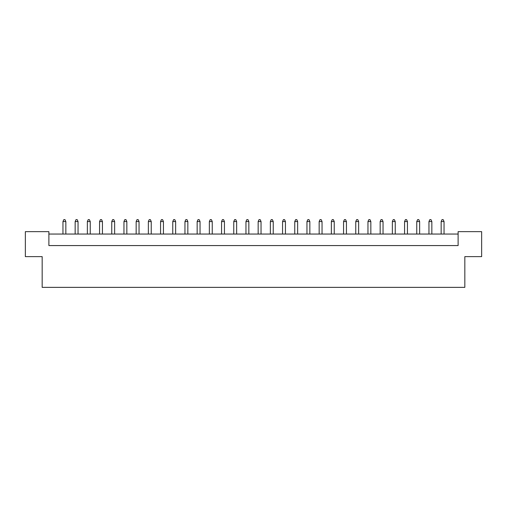 <?xml version="1.0" encoding="UTF-8"?>
<svg xmlns="http://www.w3.org/2000/svg" width="507" height="507" viewBox="0 0 507 507"><rect width="100%" height="100%" fill="white"/><g stroke="black" fill="none" stroke-linecap="round" stroke-linejoin="round"><path stroke-width="0.76" d="M42.163 256.624L25.35 256.624L25.35 231.648L48.887 231.648L48.887 245.572L458.113 245.572L458.113 231.648L481.65 231.648L481.65 256.624L464.837 256.624L464.837 287.361L42.163 287.361L42.163 256.624M458.113 234.05L48.887 234.05M65.84 234.05L65.84 221.559L62.957 221.559L62.957 234.05M62.957 221.559L63.825 219.639L64.978 219.639L65.84 221.559M78.04 234.05L78.04 221.559L75.156 221.559L75.156 234.05M75.156 221.559L76.025 219.639L77.178 219.639L78.04 221.559M90.24 234.05L90.24 221.559L87.356 221.559L87.356 234.05M87.356 221.559L88.224 219.639L89.378 219.639L90.24 221.559M114.639 234.05L114.639 221.559L111.762 221.559L111.762 234.05M111.762 221.559L112.624 219.639L113.777 219.639L114.639 221.559M139.038 234.05L139.038 221.559L136.161 221.559L136.161 234.05M136.161 221.559L137.023 219.639L138.177 219.639L139.038 221.559M163.438 234.05L163.438 221.559L160.561 221.559L160.561 234.05M160.561 221.559L161.422 219.639L162.576 219.639L163.438 221.559M102.439 234.05L102.439 221.559L99.556 221.559L99.556 234.05M99.556 221.559L100.424 219.639L101.577 219.639L102.439 221.559M126.839 234.05L126.839 221.559L123.962 221.559L123.962 234.05M123.962 221.559L124.823 219.639L125.977 219.639L126.839 221.559M151.238 234.05L151.238 221.559L148.361 221.559L148.361 234.05M148.361 221.559L149.223 219.639L150.376 219.639L151.238 221.559M175.644 234.05L175.644 221.559L172.76 221.559L172.76 234.05M172.76 221.559L173.622 219.639L174.776 219.639L175.644 221.559M200.043 234.05L200.043 221.559L197.16 221.559L197.16 234.05M197.16 221.559L198.022 219.639L199.175 219.639L200.043 221.559M224.443 234.05L224.443 221.559L221.559 221.559L221.559 234.05M221.559 221.559L222.421 219.639L223.574 219.639L224.443 221.559M248.842 234.05L248.842 221.559L245.958 221.559L245.958 234.05M245.958 221.559L246.827 219.639L247.974 219.639L248.842 221.559M187.844 234.05L187.844 221.559L184.96 221.559L184.96 234.05M184.96 221.559L185.822 219.639L186.975 219.639L187.844 221.559M212.243 234.05L212.243 221.559L209.359 221.559L209.359 234.05M209.359 221.559L210.221 219.639L211.375 219.639L212.243 221.559M236.642 234.05L236.642 221.559L233.759 221.559L233.759 234.05M233.759 221.559L234.621 219.639L235.774 219.639L236.642 221.559M273.241 234.05L273.241 221.559L270.358 221.559L270.358 234.05M270.358 221.559L271.226 219.639L272.379 219.639L273.241 221.559M297.641 234.05L297.641 221.559L294.757 221.559L294.757 234.05M294.757 221.559L295.625 219.639L296.779 219.639L297.641 221.559M322.04 234.05L322.04 221.559L319.157 221.559L319.157 234.05M319.157 221.559L320.025 219.639L321.178 219.639L322.04 221.559M346.439 234.05L346.439 221.559L343.562 221.559L343.562 234.05M343.562 221.559L344.424 219.639L345.578 219.639L346.439 221.559M370.839 234.05L370.839 221.559L367.962 221.559L367.962 234.05M367.962 221.559L368.823 219.639L369.977 219.639L370.839 221.559M395.238 234.05L395.238 221.559L392.361 221.559L392.361 234.05M392.361 221.559L393.223 219.639L394.376 219.639L395.238 221.559M419.644 234.05L419.644 221.559L416.76 221.559L416.76 234.05M416.76 221.559L417.622 219.639L418.776 219.639L419.644 221.559M444.043 234.05L444.043 221.559L441.16 221.559L441.16 234.05M441.16 221.559L442.022 219.639L443.175 219.639L444.043 221.559M261.042 234.05L261.042 221.559L258.158 221.559L258.158 234.05M258.158 221.559L259.026 219.639L260.173 219.639L261.042 221.559M285.441 234.05L285.441 221.559L282.557 221.559L282.557 234.05M282.557 221.559L283.426 219.639L284.579 219.639L285.441 221.559M309.84 234.05L309.84 221.559L306.957 221.559L306.957 234.05M306.957 221.559L307.825 219.639L308.978 219.639L309.84 221.559M334.24 234.05L334.24 221.559L331.356 221.559L331.356 234.05M331.356 221.559L332.224 219.639L333.378 219.639L334.24 221.559M358.639 234.05L358.639 221.559L355.762 221.559L355.762 234.05M355.762 221.559L356.624 219.639L357.777 219.639L358.639 221.559M383.038 234.05L383.038 221.559L380.161 221.559L380.161 234.05M380.161 221.559L381.023 219.639L382.177 219.639L383.038 221.559M407.444 234.05L407.444 221.559L404.561 221.559L404.561 234.05M404.561 221.559L405.423 219.639L406.576 219.639L407.444 221.559M431.844 234.05L431.844 221.559L428.96 221.559L428.96 234.05M428.96 221.559L429.822 219.639L430.975 219.639L431.844 221.559"/></g></svg>
